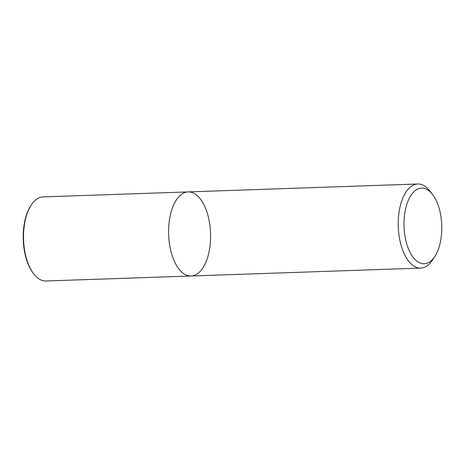 <?xml version="1.0" encoding="UTF-8"?>
<svg xmlns="http://www.w3.org/2000/svg" width="465" height="465" viewBox="0 0 465 465"><rect width="100%" height="100%" fill="white"/><g stroke="black" fill="none" stroke-linecap="round" stroke-linejoin="round"><path stroke-width="0.7" d="M170.951 251.385A42.071 20.971 -92 0 1 188.151 191.906A42.071 20.971 -92 0 1 210.558 233.232A42.071 20.971 -92 0 1 191.045 276.001A42.071 20.971 -92 0 1 170.951 251.385A42.071 20.971 -92 0 1 188.151 191.906L43.076 196.898A42.071 20.971 88 0 0 31.283 204.96A42.071 20.971 88 0 0 25.877 256.372A42.071 20.971 88 0 0 33.649 273.763A42.071 20.971 88 0 0 45.965 280.994L191.045 276.001A42.071 20.971 -92 0 1 170.951 251.385M434.798 256.517L432.479 260.04A42.071 20.971 -92 0 1 420.686 268.102A42.071 20.971 -92 0 1 400.598 243.48A42.071 20.971 -92 0 1 417.797 184.006A42.071 20.971 -92 0 1 430.108 191.237L432.665 194.597A37.868 18.873 -92 0 1 434.798 256.517A37.868 18.873 -92 0 1 406.108 241.614A37.868 18.873 -92 0 1 409.956 197.015A37.868 18.873 -92 0 1 432.665 194.597M31.283 204.96L30.818 205.664A41.234 20.553 88 0 0 33.137 273.089L33.649 273.763M417.797 184.006L188.151 191.906M420.686 268.102L191.045 276.001"/></g></svg>
